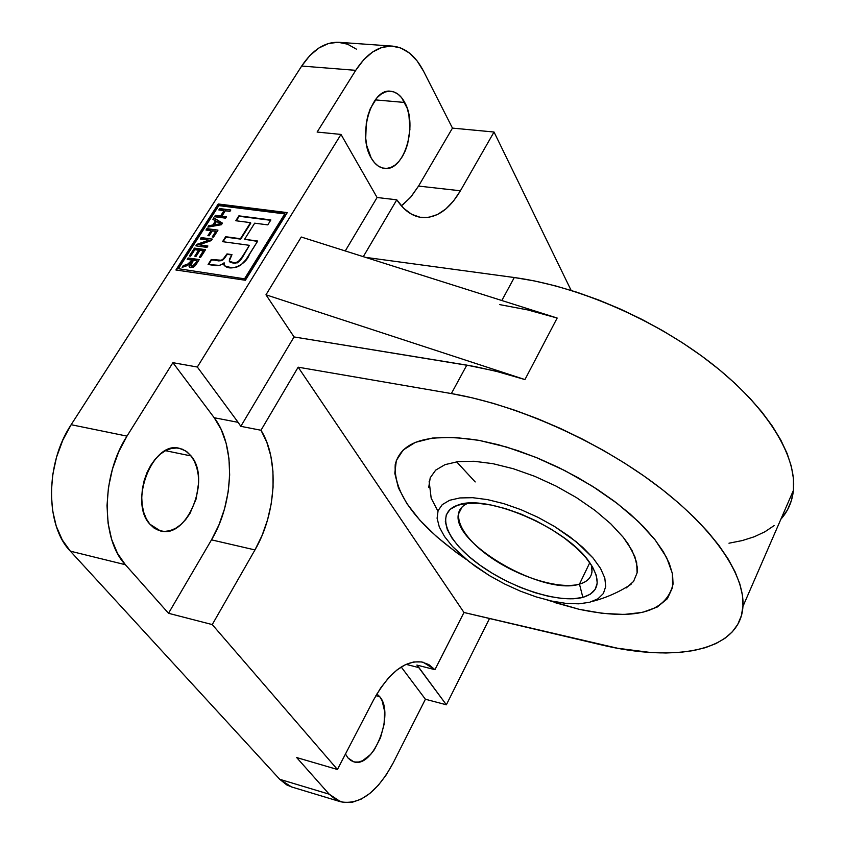 <?xml version="1.0" encoding="UTF-8"?>
<svg xmlns="http://www.w3.org/2000/svg" width="845" height="845" viewBox="0 0 845 845"><rect width="100%" height="100%" fill="white"/><g stroke="black" fill="none" stroke-linecap="round" stroke-linejoin="round"><path stroke-width="1.27" d="M626.219 587.93L633.56 581.455L637.119 572.815L637.394 567.787L634.827 556.496L628.152 543.969L623.304 537.357L610.798 523.837L594.964 510.38L576.512 497.642L556.073 486.086L534.779 476.337L513.337 468.743L492.878 463.662L474.077 461.264L458.001 461.623L445.019 464.644L435.682 470.126L430.221 477.774L428.742 487.29L430.221 477.774L435.682 470.126L445.019 464.644L458.001 461.623L474.077 461.264L492.878 463.662L513.337 468.743L534.779 476.337L556.073 486.086L576.512 497.642L594.964 510.38L610.798 523.837L623.304 537.357L631.986 550.348L636.634 562.358L637.119 572.815L633.56 581.455L626.219 587.93M479.083 440.372L498.127 444.671L518.017 450.702L538.307 458.349L558.534 467.443L578.234 477.795L596.982 489.149L614.347 501.265L629.947 513.844L643.467 526.625L654.653 539.3L663.293 551.627L669.272 563.34L672.535 574.209L673.074 584.043C666.282 612.551 634.954 620.969 579.1 609.298L547.085 599.992L579.1 609.298L554.14 602.379L579.1 609.298L602.686 613.385L579.1 609.298C634.954 620.969 666.282 612.551 673.074 584.043L672.535 574.209L669.272 563.34L663.293 551.627L654.653 539.3L643.467 526.625L629.947 513.844L614.347 501.265L596.982 489.149L578.234 477.795L558.534 467.443L538.307 458.349L518.017 450.702L498.127 444.671L479.083 440.372L506.757 447.1L535.762 457.314L564.756 470.559L592.408 486.224L617.41 503.588L638.651 521.819L655.266 540.082L666.62 557.563L672.409 573.544L672.588 587.423L667.36 598.725L657.135 607.101L642.475 612.371L624.085 614.452L602.686 613.385L624.085 614.452L642.475 612.371L657.135 607.101L667.36 598.725L672.588 587.423L672.409 573.544L666.62 557.563L655.266 540.082L638.651 521.819L617.41 503.588L592.408 486.224L564.756 470.559L535.762 457.314L506.757 447.1L479.083 440.372L453.966 437.34L479.083 440.372C429.038 432.682 401.079 440.773 395.217 464.644C401.079 440.773 429.038 432.682 479.083 440.372M466.567 559.633C417.25 525.463 393.464 493.797 395.217 464.644C393.464 493.797 417.25 525.463 466.567 559.633L456.543 552.619L436.59 536.628L419.838 520.15L406.941 503.726L398.439 487.914L394.805 473.295L396.347 460.472L403.213 449.994L415.349 442.379L432.45 438.059L453.966 437.34L432.45 438.059L415.349 442.379L403.213 449.994L396.347 460.472L394.805 473.295L398.439 487.914L406.941 503.726L419.838 520.15L436.59 536.628L456.543 552.619L466.567 559.644M431.172 498.149L437.34 510.063M191.097 455.962C211.387 479.02 187.337 538.962 160.529 530.977L149.871 524.185L154.181 528.136L159.103 530.575L164.437 531.442L169.961 530.692L175.485 528.4L180.777 524.65L185.668 519.601L189.967 513.443L196.209 498.772L198.617 482.78L198.248 475.006L196.832 467.771L194.424 461.349L191.097 455.962L186.977 451.843L182.193 449.139L176.932 447.987L171.398 448.441L165.8 450.491L160.349 454.082L155.269 459.088L150.769 465.31L147.03 472.513L144.21 480.414L142.414 488.685L141.728 496.997L142.182 505.004L143.745 512.397L146.343 518.872L149.871 524.185C128.546 502.046 152.85 440.393 179.362 448.315L185.72 450.955L191.097 455.962L165.451 450.67L191.097 455.962M379.732 696.671C395.101 713.74 373.236 769.024 353.643 761.767L347.971 757.944L351.055 760.627L354.625 762L358.523 762.021L362.611 760.711L370.723 754.353L374.441 749.578L380.514 737.727L384.084 724.334L384.633 711.332L382.077 700.632L379.732 696.671L376.881 693.935L379.732 696.671L375.888 695.646L379.732 696.671M404.734 102.467C418.074 125.493 403.931 171.915 384.464 168.387C379.236 167.732 374.8 164.257 371.187 157.983L374.419 162.631L378.159 165.99L382.257 167.944L386.545 168.44L390.876 167.458L395.069 165.06L398.977 161.342L402.463 156.462L405.389 150.579L407.66 143.946L409.92 129.359L408.895 114.814L407.184 108.245L401.639 97.703L398.006 94.154L393.96 91.957L389.672 91.218L385.288 91.968L380.989 94.207L376.944 97.851L370.258 108.741L367.892 115.575L366.308 122.979L365.727 138.284L366.741 145.572L371.187 157.983C357.203 135.612 371.346 87.796 390.749 91.26C396.389 91.894 401.048 95.622 404.734 102.467L375.275 99.879L404.734 102.467M219.689 224.369L214.619 225.203L218.327 224.58L214.345 224.781L216.531 221.358L214.345 224.781L220.777 223.767L216.531 221.358L221.052 224.189L218.327 224.58L220.323 224.274M190.938 265.953L191.91 266.661L190.738 265.668L193.41 260.292L197.033 260.809L193.41 260.292L190.938 264.253L190.885 265.89L193.494 265.721L197.033 260.809L194.868 264.2L191.625 266.249L195.153 264.612L197.318 261.221L195.153 264.612M205.335 250.004L194.72 248.514L189.882 256.077L194.434 248.103L189.375 256.003L190.674 256.183L194.825 249.687L198.575 250.215L194.783 256.151L196.082 256.341L199.874 250.395L203.349 250.891L199.293 257.26L200.592 257.45L205.557 249.655L194.434 248.103L205.335 250.004M198.86 250.638L195.29 256.225L198.86 250.638M203.634 251.303L199.8 257.334L203.634 251.303M207.162 229.069L205.99 230.041L211.028 230.717L207.902 235.607L209.201 235.776L212.327 230.886L215.792 231.35L212.222 236.949L213.531 237.128L217.978 230.125L207.162 229.069M211.313 231.129L208.409 235.67L211.313 231.129M216.066 231.773L212.729 237.022L216.066 231.773M219.996 209.011L218.834 209.961L224.01 210.616L220.577 216.003L215.401 215.338L215.021 216.785L215.676 215.76L220.851 216.426L215.401 215.338L214.514 216.721L225.604 218.158L226.481 216.764L221.865 216.172L225.309 210.785L229.924 211.366L230.801 209.982L219.996 209.011M224.284 211.039L220.851 216.426L224.284 211.039M226.259 217.123L221.865 216.172L226.259 217.123M250.817 223.069L240.73 239.135L225.964 237.139L223.059 241.723L225.678 236.716L240.73 239.135L250.817 223.069M229.534 261.527C234.656 264.791 239.114 263.154 242.906 256.616L249.412 245.325L222.552 241.659L225.678 236.716L240.455 238.712L250.542 222.647L235.797 220.735L238.881 215.855L270.865 219.943L267.802 224.876L254.683 223.175L244.596 239.272L257.725 241.047L249.328 254.535C245.958 265.14 229.27 272.322 223.851 264.844L224.136 262.774C221.02 265.351 217.725 266.228 214.229 265.393L208.092 264.506L211.261 259.5L221.316 260.239L223.481 258.728L226.988 253.922L231.984 254.62L229.248 261.116C234.371 264.369 238.829 262.732 242.621 256.193L249.412 245.325L241.438 258.845L237.519 262.837M235.85 263.228L230.843 262.594M230.368 262.383L229.629 261.718M224.971 257.714L226.988 253.922L231.783 254.979L227.263 254.345L224.21 258.654L221.601 260.661L211.546 259.922L208.599 264.58L211.261 259.5L218.57 260.894L221.58 260.661M223.534 259.373L222.605 260.133M224.421 263.196L224.2 265.393L224.421 263.196M257.503 241.395L244.596 239.272L257.503 241.395M270.643 220.302L239.156 216.278L236.304 220.798L238.881 215.855L270.643 220.302M222.319 223.302L214.081 218.242L213.278 219.499L213.806 217.83L212.877 219.277L215.781 221.189L213.067 225.446L209.074 226.08L208.483 227.009L208.789 225.657L207.859 227.115L221.422 224.717L222.436 223.133L213.806 217.83L222.319 223.302M201.448 237.994L200.276 238.977L208.926 240.16L196.832 244.353L195.871 245.853L206.993 247.395L207.891 245.99L199.198 244.786L211.324 240.582L212.275 239.093L201.448 237.994M209.201 240.571L197.117 244.765L196.378 245.916L196.832 244.353L209.201 240.571M207.669 246.328L199.198 244.786L207.669 246.328M190.083 263.566L186.745 264.992L191.35 262.151L192.396 260.513L190.526 263.207M186.745 264.992L183.46 266.122L182.826 267.104L183.46 266.122L186.745 264.992L183.164 265.71L182.119 267.347L189.555 264.231L189.185 266.735L190.716 267.675L196.22 264.316L199.24 259.573L188.108 257.978L187.199 259.394L192.111 260.102L186.745 264.992M189.364 266.777L189.84 264.643M199.019 259.922L188.403 258.39L187.706 259.468L188.108 257.978L199.019 259.922M194.709 265.245L192.987 266.555M192.512 266.671L191.171 266.312M209.074 226.08L213.067 225.446L209.074 226.08M213.067 225.446L215.507 220.767L213.067 225.446M244.744 278.47L284.765 213.901L218.823 205.62L178.401 268.699L245.029 278.892L285.029 214.324L245.029 278.892L178.401 268.699L218.823 205.62L284.765 213.901L244.744 278.47M186.354 265.921L182.119 267.347L183.164 265.71L189.037 263.587L192.111 260.102L187.199 259.394L188.108 257.978L199.24 259.573L195.248 265.689L193.114 267.326L189.671 267.305L189.111 266.513L189.555 264.231L186.354 265.921M207.891 245.99L206.993 247.395L195.871 245.853L196.832 244.353L208.926 240.16L200.276 238.977L201.163 237.572L212.275 239.093L211.324 240.582L199.198 244.786L207.891 245.99M208.789 225.657L212.782 225.034L215.507 220.767L212.877 219.277L213.806 217.83L222.436 223.133L221.422 224.717L207.859 227.115L208.789 225.657M242.621 256.193L249.412 245.325L222.552 241.659L225.678 236.716L240.455 238.712L250.542 222.647L235.797 220.735L238.881 215.855L270.865 219.943L267.802 224.876L254.683 223.175L244.596 239.272L257.725 241.047L245.863 259.785L240.645 265.267L236.199 267.337L231.836 267.844L224.717 265.879L223.767 264.601L224.136 262.774L222.562 264.274L219.204 265.372L208.092 264.506L211.261 259.5L221.295 260.249L223.228 258.971L226.988 253.922L231.984 254.62L229.46 259.193L229.344 261.295L234.561 262.848L238.491 261.665L242.621 256.193M225.604 218.158L214.514 216.721L215.401 215.338L220.577 216.003L224.01 210.616L218.834 209.961L219.721 208.588L230.801 209.982L229.924 211.366L225.309 210.785L221.865 216.172L226.481 216.764L225.604 218.158M215.792 231.35L212.327 230.886L209.201 235.776L207.902 235.607L211.028 230.717L205.99 230.041L206.877 228.646L217.978 230.125L213.531 237.128L212.222 236.949L215.792 231.35M198.575 250.215L194.825 249.687L190.674 256.183L189.375 256.003L194.434 248.103L205.557 249.655L200.592 257.45L199.293 257.26L203.349 250.891L199.874 250.395L196.082 256.341L194.783 256.151L198.575 250.215M365.515 257.355L514.288 277.53L534.558 280.962L555.577 285.906L577.093 292.296L598.862 300.07L620.579 309.154L641.989 319.421L662.807 330.754L682.781 342.996L701.656 355.988L719.19 369.571L735.203 383.567L749.504 397.794L761.947 412.075L772.414 426.239L780.843 440.118L787.16 453.564L791.353 466.44L793.444 478.619L793.444 489.984L791.427 500.43L787.466 509.894L780.875 519.2C788.026 511.214 792.198 501.603 793.413 490.385C796.993 455.793 766.89 406.529 710.93 362.97C654.959 319.495 577.484 286.032 514.288 277.53L501.824 300.514L514.288 277.53L365.515 257.355M774.104 525.611L764.926 531.769L754.258 536.765L742.227 540.578L728.971 543.208M451.367 393.569C515.492 404.554 595.408 439.727 653.967 483.213C712.525 526.784 745.079 574.357 742.945 606.425C740.389 650.798 676.718 663.156 599.982 644.555L463.979 612.488L617.463 648.231L650.576 652.488L665.934 652.984L680.299 652.351L693.523 650.576L705.48 647.64L716.011 643.531L724.989 638.26L732.298 631.849L737.791 624.307L741.382 615.688L742.966 606.045L742.47 595.45L739.84 583.979L735.044 571.748L728.073 558.872L718.947 545.469L707.74 531.706L694.527 517.721L679.433 503.704L662.617 489.804L644.27 476.221L624.603 463.113L603.848 450.66L582.279 439.02L560.161 428.341L537.79 418.782L515.45 410.438L493.417 403.403L471.975 397.763L451.367 393.569L466.799 365.124L451.367 393.569L298.158 367.184L451.367 393.569M524.946 379.574L499.363 372.053L474.732 366.519L294.049 336.944L265.974 294.799L524.946 379.574L557.172 318.037L524.946 379.574L495.181 370.997L466.799 365.124L294.049 336.944L240.814 426.334L260.989 430.253L298.158 367.184L260.989 430.253L266.819 442.241L270.844 456.057L272.935 471.225L273.072 487.259L271.256 503.652L267.548 519.897L262.066 535.487L254.958 549.926L212.253 624.582L337.43 769.489L373.543 699.966C389.344 671.838 405.885 659.269 423.176 662.258L434.953 669.673L463.979 612.488L298.158 367.184L463.979 612.488L434.953 669.673L416.891 665.078L434.953 669.673L428.753 664.55L421.592 661.92L413.723 661.941L405.399 664.666L396.907 670.022L388.552 677.88L380.662 687.978L373.543 699.966L337.43 769.489L296.658 757.553L337.43 769.489L212.253 624.582L168.514 613.29L211.493 539.86C234.245 502.025 235.818 445.558 214.207 417.736L172.898 362.685L197.329 367.026L341 134.429L377.092 197.508L345.267 250.944L377.092 197.508L341 134.429L317.128 132.052L355.724 70.336L363.72 59.741L372.603 52.01L381.993 47.415L391.488 46.074L400.741 47.985L409.371 53.003L417.081 60.882L423.588 71.265L452.466 128.113L494.029 132.021L460.409 190.78C449.276 209.634 436.316 218.538 421.507 217.471C412.128 216.246 403.889 210.363 396.791 199.811L377.092 197.508L396.791 199.811L363.297 256.658L396.791 199.811L403.794 208.409L411.663 214.271L420.092 217.26L428.785 217.334L437.446 214.535L445.769 209.021L453.511 201.004L460.409 190.78L418.539 186.08L460.409 190.78L494.029 132.021L571.125 290.384L494.029 132.021L452.466 128.113L418.539 186.08L452.466 128.113L423.588 71.265C415.582 55.833 405.241 47.457 392.566 46.126C378.94 45.493 366.656 53.562 355.724 70.336L301.686 66.047L355.724 70.336L317.128 132.052L341 134.429L197.329 367.026L238.121 422.342L197.329 367.026L172.898 362.685L214.207 417.736L238.121 422.342L214.207 417.736L221.126 429.397L226.101 443.181L228.963 458.571L229.66 475.017L228.161 491.938L224.548 508.774L218.929 524.935L211.493 539.86L254.958 549.926L211.493 539.86L168.514 613.29L212.253 624.582L254.958 549.926C276.442 513.242 279.389 459.426 260.989 430.253L240.814 426.334L238.121 422.342L240.814 426.334L294.049 336.944L265.974 294.799L524.946 379.574M499.617 304.591L527.755 309.925L557.172 318.037L527.755 309.925M291.683 786.98L286.698 784.889L279.716 779.291L70.357 551.172L279.716 779.291L329.191 794.184L340.662 801.778C359.822 805.211 377.324 792.261 393.178 762.919L425.405 699.237L446.371 704.783L416.891 665.078L418.993 667.645L406.075 664.35L418.993 667.645L446.371 704.783L425.405 699.237L401.206 666.98L425.405 699.237L393.178 762.919L386.207 774.918L378.349 785.216L369.867 793.423L361.058 799.19L352.249 802.275L343.788 802.486L335.993 799.771L329.191 794.184L296.658 757.553L329.191 794.184L279.716 779.291L291.493 786.917L340.472 801.725M301.264 237.022L557.172 318.037L301.264 237.022L265.974 294.799L301.264 237.022M401.375 205.863L410.501 197.424L418.539 186.08L411.209 196.589L402.949 204.68M287.046 212.972L218.517 204.395L176.415 270.062L218.232 203.983L287.046 212.972M446.371 704.783L489.519 618.508L446.371 704.783M345.468 754.004L347.971 757.944L345.468 754.004M175.908 269.988L218.232 203.983L287.279 212.613L245.377 280.255L175.908 269.988L218.232 203.983L287.279 212.613L245.377 280.255L175.908 269.988M392.481 46.116L339.151 42.324C325.219 41.669 312.734 49.58 301.686 66.047L71.149 424.708C45.165 463.43 45.165 525.601 70.357 551.172L125.377 564.713L168.514 613.29L125.377 564.713C100.756 538.941 101.168 475.682 126.982 436.115L71.149 424.708L126.982 436.115L172.898 362.685L126.982 436.115L118.68 451.853L112.417 469.197L108.466 487.396L107.009 505.669L108.086 523.245L111.646 539.363L117.508 553.369L125.377 564.713L70.357 551.172L62.287 539.944L56.235 526.118L52.517 510.243L51.302 492.952L52.665 474.996L56.552 457.134L62.815 440.129L71.149 424.708L301.686 66.047L309.788 55.643L318.797 48.059L328.356 43.56L338.053 42.261L347.517 44.172L356.379 49.137M449.646 500.272L442.273 504.623L438.08 510.676L437.097 518.249L439.294 526.963L444.502 536.49L452.508 546.504L468.954 561.555L489.487 575.656L504.687 584.022L520.499 591.204L536.3 596.94L551.701 601.07L566.002 603.393L578.825 603.826L589.588 602.295L597.943 598.809L603.383 593.507L605.728 586.483L604.798 578.022L600.541 568.41L593.042 557.996L576.396 541.877L554.573 526.509L538.107 517.383L520.932 509.651L503.873 503.662L487.512 499.617L472.704 497.694L459.881 497.937L449.646 500.272L442.273 504.623L438.08 510.676L437.097 518.249L439.294 526.963L444.502 536.49L452.508 546.504L462.912 556.559L475.429 566.425L489.487 575.656L504.687 584.022L520.499 591.204L536.3 596.94L551.701 601.07L566.002 603.393L578.825 603.826L589.588 602.295L597.943 598.809L603.383 593.507L605.728 586.483L604.798 578.022L600.541 568.41L593.042 557.996L582.638 547.275L569.593 536.586L554.573 526.509L538.107 517.383L520.932 509.651L503.873 503.662L487.512 499.617L472.704 497.694L459.881 497.937L449.646 500.272M579.469 584.117C543.768 596.232 451.357 543.092 458.423 514.056C459.215 509.155 462.416 505.553 468.024 503.24C449.191 510.718 459.807 535.424 488.811 556.063C517.573 576.797 559.01 589.831 579.469 584.117L582.849 597.383C559.453 603.636 512.323 588.574 479.738 565.02C446.857 541.582 434.911 513.623 456.807 505.49L466.06 503.419L477.583 503.24L490.945 505.004L505.606 508.648L520.953 514.045L536.332 520.974L551.098 529.15L564.608 538.212L576.301 547.782L585.701 557.436L592.451 566.773L596.327 575.434L597.225 583.071L595.155 589.409L590.285 594.225L582.849 597.383L573.163 598.788L561.629 598.429L548.69 596.348L534.8 592.63L520.478 587.444L506.197 580.948L492.455 573.385L479.738 565.02L468.468 556.116L459.067 547L451.895 537.98L447.248 529.392L445.336 521.555L446.297 514.774L450.142 509.345L457.525 505.236C485.6 493.174 566.372 527.713 589.303 561.988C601.587 580.441 599.443 592.239 582.849 597.383L579.469 584.117C589.704 581.128 593.676 574.769 591.384 565.041L592.007 571.685C591.215 577.832 587.032 581.973 579.469 584.117L589.789 562.664L579.469 584.117M456.596 461.792L475.207 481.935M429.154 481.386L431.172 498.159M631.057 584.317L631.057 584.317C619.174 592.039 606.414 597.7 592.789 601.313M742.945 606.425L793.413 490.385M458.423 514.056L462.173 506.873M466.398 503.388L457.525 505.236"/></g></svg>
